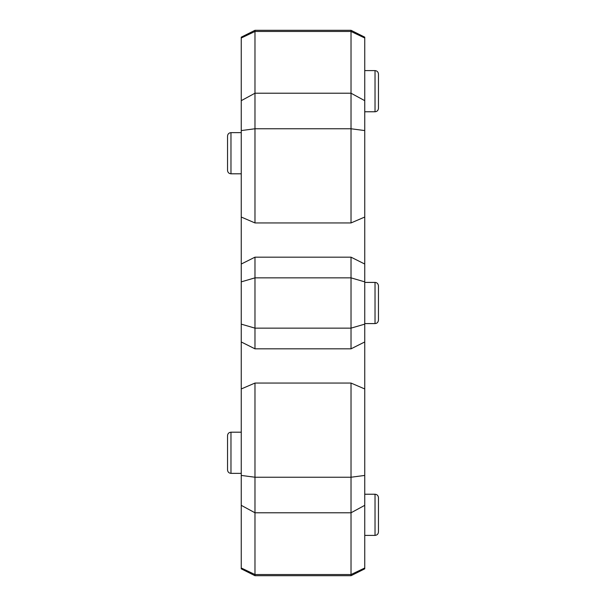 <?xml version="1.0" encoding="UTF-8"?>
<svg xmlns="http://www.w3.org/2000/svg" width="606" height="606" viewBox="0 0 606 606"><rect width="100%" height="100%" fill="white"/><g stroke="black" fill="none" stroke-linecap="round" stroke-linejoin="round"><path stroke-width="0.91" d="M227.538 469.923L227.538 435.623C227.742 433.54 228.886 432.396 230.969 432.192L230.969 473.354C228.886 473.15 227.742 472.013 227.538 469.923C227.742 472.013 228.886 473.15 230.969 473.354L241.256 473.354M227.538 170.377L227.538 136.077C227.742 133.987 228.886 132.85 230.969 132.646L230.969 173.808C228.886 173.604 227.742 172.46 227.538 170.377C227.742 172.46 228.886 173.604 230.969 173.808L241.256 173.808M375.031 70.607C377.114 70.811 378.258 71.955 378.462 74.038L378.462 108.338C378.242 110.436 377.099 111.58 375.031 111.769L375.031 70.607L364.744 70.607M375.031 282.419C377 282.51 378.144 283.653 378.462 285.85L378.462 320.15C378.144 322.347 377 323.49 375.031 323.581L375.031 282.419L364.744 282.419M375.031 494.231C377.099 494.42 378.242 495.564 378.462 497.662L378.462 531.962C378.258 534.045 377.114 535.189 375.031 535.393L375.031 494.231L364.744 494.231M241.256 388.954L254.975 383.06L254.975 575.7L241.256 568.837L241.256 281.858L254.975 277.859L254.975 328.141L351.025 328.141L351.025 257.171L254.975 257.171L254.975 277.859L351.025 277.859L364.744 281.858L364.744 341.966L351.025 348.829L351.025 328.141L364.744 324.142M241.256 281.858L241.256 37.163L254.975 30.3L254.975 93.218L351.025 93.218L351.025 30.3L254.975 30.3M351.025 30.3L364.744 37.163L364.744 38.004L351.025 31.459L254.975 31.459L241.256 38.004M364.744 38.004L364.744 217.046L351.025 222.94L351.025 93.218L364.744 100.664M364.744 281.858L364.744 217.046M254.975 383.06L351.025 383.06L364.744 388.954L364.744 341.966M364.744 388.954L364.744 568.837L351.025 575.7L351.025 383.06M241.256 100.664L254.975 93.218L254.975 128.767L351.025 128.767L364.744 130.57M241.256 475.43L254.975 477.233L351.025 477.233L364.744 475.43M241.256 505.336L254.975 512.782L351.025 512.782L364.744 505.336M241.256 567.996L254.975 574.541L351.025 574.541L364.744 567.996M241.256 324.142L254.975 328.141L254.975 348.829L351.025 348.829M241.256 130.57L254.975 128.767L254.975 222.94L351.025 222.94M254.975 222.94L241.256 217.046M375.031 111.769L364.744 111.769M375.031 323.581L364.744 323.581M375.031 535.393L364.744 535.393M351.025 575.7L254.975 575.7M364.744 264.034L351.025 257.171M241.256 341.966L254.975 348.829M241.256 264.034L254.975 257.171M227.538 136.077C227.742 133.987 228.886 132.85 230.969 132.646L241.256 132.646M227.538 435.623C227.742 433.54 228.886 432.396 230.969 432.192L241.256 432.192"/></g></svg>
